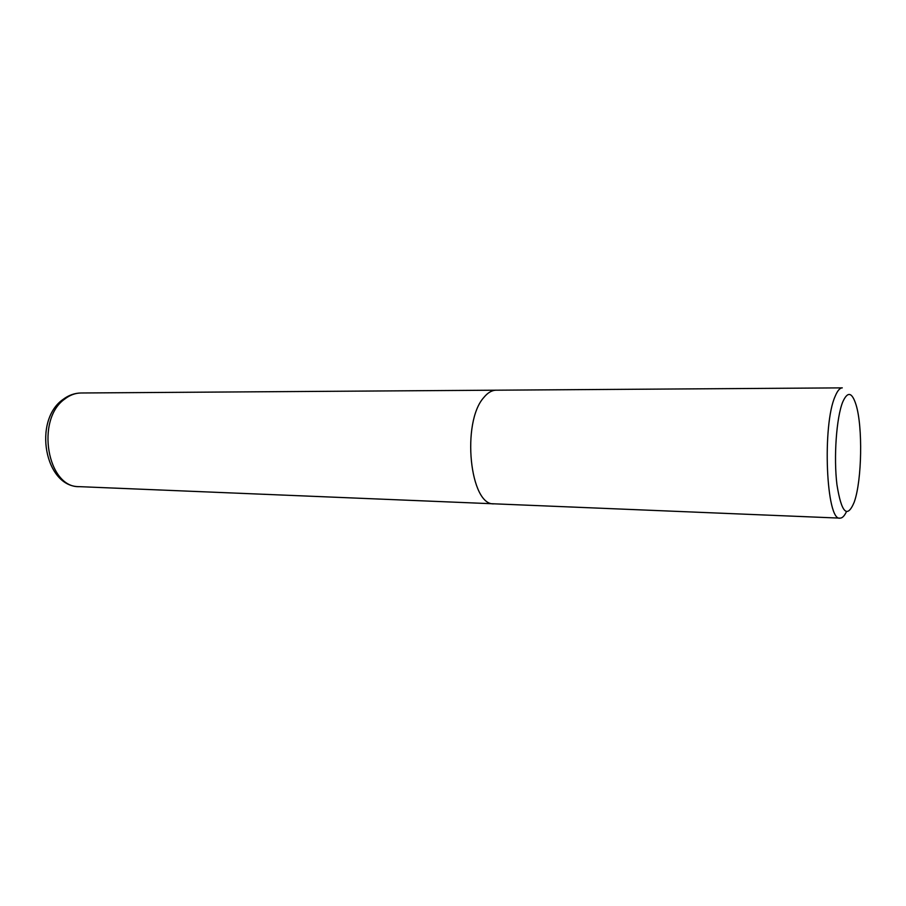<?xml version="1.0" encoding="UTF-8"?>
<svg xmlns="http://www.w3.org/2000/svg" width="906" height="906" viewBox="0 0 906 906"><rect width="100%" height="100%" fill="white"/><g stroke="black" fill="none" stroke-linecap="round" stroke-linejoin="round"><path stroke-width="1.36" d="M846.408 511.777C844.369 516.046 842.252 518.164 840.043 518.13C826.215 521.811 822.025 424.778 835.207 396.205C837.484 390.701 839.851 387.915 842.297 387.87L496.182 390.192C491.856 390.26 487.734 392.683 483.827 397.485C487.734 392.683 491.856 390.26 496.182 390.192M494.212 503.827C469.92 506.375 461.188 422.332 483.827 397.485C461.188 422.332 469.92 506.375 494.212 503.827L840.043 518.13M854.177 502.264C847.212 518.787 841.47 512.943 836.951 484.733C833.565 457.383 836.431 417.451 842.727 401.992C847.608 391.041 852.059 392.038 856.102 404.982C862.84 426.862 861.923 479.874 854.437 501.505L854.177 502.264M64.79 399.014C69.898 395.061 75.323 393.045 81.053 392.989L81.053 392.989C74.62 393.079 68.618 395.22 63.069 399.41C32.752 420.361 44.609 487.202 79.422 486.658L79.422 486.658C47.361 488.13 35.323 419.421 64.79 399.014M494.098 503.815L79.422 486.658M496.069 390.192L81.053 392.989"/></g></svg>
